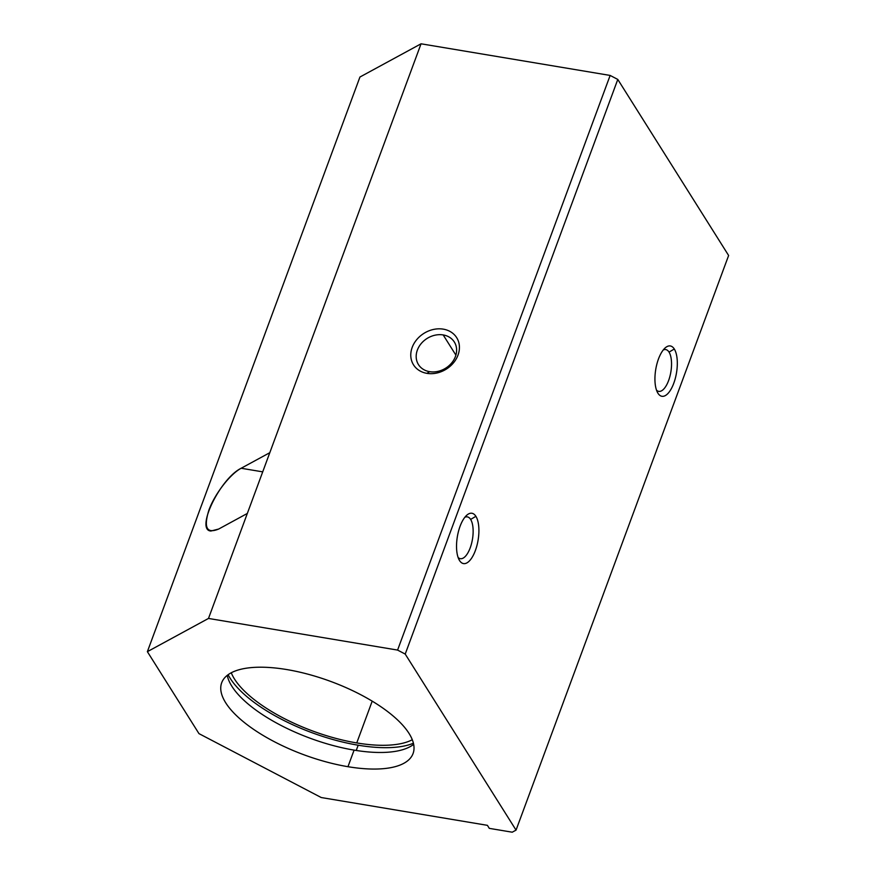 <?xml version="1.0" encoding="UTF-8"?>
<svg xmlns="http://www.w3.org/2000/svg" width="876" height="876" viewBox="0 0 876 876"><rect width="100%" height="100%" fill="white"/><g stroke="black" fill="none" stroke-linecap="round" stroke-linejoin="round"><path stroke-width="1.31" d="M208.488 618.445L397.584 650.08L610.145 75.435L421.049 43.8L208.488 618.445L421.049 43.8L359.948 77.022L147.376 651.667L208.488 618.445L147.376 651.667L198.972 733.628L321.229 797.532L198.972 733.628L147.376 651.667L359.948 77.022L421.049 43.8L610.145 75.435L617.788 79.431L405.216 654.076L516.052 830.12L728.624 255.485L617.788 79.431L728.624 255.485L516.052 830.12L405.216 654.076L397.584 650.08L208.488 618.445M426.93 373.351A25.503 21.09 147.8 0 1 419.341 336.877A25.503 21.09 147.8 0 1 459.035 343.523A25.503 21.09 147.8 0 1 426.93 373.351A25.503 21.09 -32.2 0 0 459.035 343.523A25.503 21.09 -32.2 0 0 419.341 336.877A25.503 21.09 -32.2 0 0 426.93 373.351L429.601 371.665A21.188 17.52 147.8 0 1 417.348 350.115A21.188 17.52 147.8 0 1 443.19 334.939A21.188 17.52 147.8 0 1 455.443 356.488A21.188 17.52 147.8 0 1 429.601 371.665L426.93 373.351M475.898 516.325A25.503 10.512 -80.5 0 1 470.248 559.994A25.503 10.512 -80.5 0 1 457.009 538.97A25.503 10.512 -80.5 0 1 475.898 516.325A25.503 10.512 99.5 0 0 466.777 515.208A25.503 10.512 99.5 0 0 457.349 536.692A25.503 10.512 99.5 0 0 459.276 560.082A25.503 10.512 99.5 0 0 475.208 550.971A25.503 10.512 99.5 0 0 475.898 516.325L470.631 519.413A21.188 8.738 -80.5 0 1 470.708 546.405A21.188 8.738 -80.5 0 1 458.115 557.486A21.188 8.738 99.5 0 0 460.349 558.68A21.188 8.738 99.5 0 0 471.507 543.689A21.188 8.738 99.5 0 0 470.631 519.413L475.898 516.325M674.301 349.02A25.503 10.512 -80.5 0 1 668.651 392.689A25.503 10.512 -80.5 0 1 655.412 371.665A25.503 10.512 -80.5 0 1 674.301 349.02A25.503 10.512 99.5 0 0 665.18 347.903A25.503 10.512 99.5 0 0 655.752 369.387A25.503 10.512 99.5 0 0 657.679 392.776A25.503 10.512 99.5 0 0 673.622 383.666A25.503 10.512 99.5 0 0 674.301 349.02L669.034 352.108A21.188 8.738 -80.5 0 1 669.111 379.1A21.188 8.738 -80.5 0 1 656.529 390.181A21.188 8.738 99.5 0 0 658.752 391.375A21.188 8.738 99.5 0 0 669.91 376.373A21.188 8.738 99.5 0 0 669.034 352.108L674.301 349.02M241.163 468.255L269.808 452.684L241.163 468.255L262.712 471.857L241.163 468.255C220.073 478.504 195.162 530.166 210.897 531.02L218.682 529.038C206.736 533.977 203.473 527.659 208.915 510.062C214.85 493.856 229.972 474.245 241.163 468.255M247.317 513.456L218.682 529.038L247.317 513.456M512.23 832.2L516.052 830.12L512.23 832.2L489.312 828.367L512.23 832.2M321.229 797.532L487.406 825.334L489.312 828.367L487.406 825.334L321.229 797.532M347.958 766.697A102.032 39.048 20.3 0 1 222.701 680.564A102.032 39.048 20.3 0 1 381.498 707.129A102.032 39.048 20.3 0 1 347.958 766.697A102.032 39.048 -159.7 0 0 413.078 753.524A102.032 39.048 -159.7 0 0 330.931 681.517A102.032 39.048 -159.7 0 0 221.694 682.732A102.032 39.048 -159.7 0 0 347.958 766.697L354.09 750.119A102.032 39.048 -159.7 0 0 413.658 744.326A102.032 39.048 20.3 0 1 354.09 750.119A102.032 39.048 20.3 0 1 227.245 675.363A102.032 39.048 -159.7 0 0 354.09 750.119L347.958 766.697M397.584 650.08L405.216 654.076L617.788 79.431L610.145 75.435L397.584 650.08M372.201 701.15L356.751 742.936A102.032 39.048 -159.7 0 0 412.289 739.738A102.032 39.048 20.3 0 1 356.751 742.936L372.201 701.15M231.264 672.768A102.032 39.048 -159.7 0 0 356.751 742.936A102.032 39.048 20.3 0 1 231.264 672.768M358.185 745.213A106.806 40.876 -159.7 0 0 413.417 743.231A106.806 40.876 20.3 0 1 358.185 745.213A106.806 40.876 20.3 0 1 228.132 674.695A106.806 40.876 -159.7 0 0 358.185 745.213L356.236 750.469L358.185 745.213M464.849 517.278A21.188 8.738 -80.5 0 1 470.631 519.413A21.188 8.738 99.5 0 0 467.335 516.884A21.188 8.738 99.5 0 0 464.849 517.278M663.252 349.973A21.188 8.738 -80.5 0 1 669.034 352.108A21.188 8.738 99.5 0 0 665.738 349.568A21.188 8.738 99.5 0 0 663.252 349.973M443.19 334.939A21.188 17.52 -32.2 0 0 421.148 343.633A21.188 17.52 -32.2 0 0 418.465 364.602A21.188 17.52 -32.2 0 0 429.601 371.665A21.188 17.52 -32.2 0 0 451.644 362.982A21.188 17.52 -32.2 0 0 454.326 342.012A21.188 17.52 -32.2 0 0 443.19 334.939L455.892 355.119L443.19 334.939"/></g></svg>
